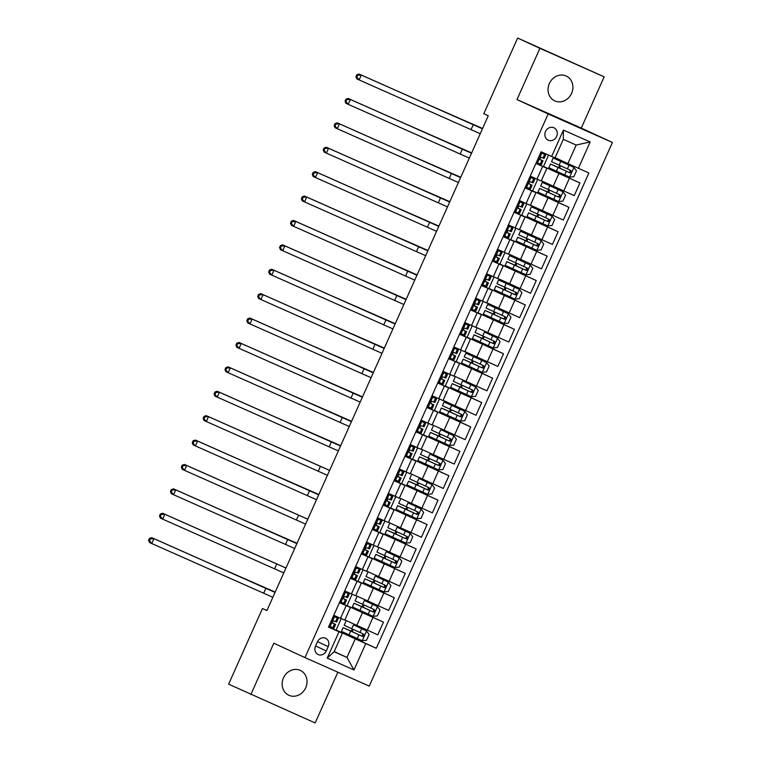 <?xml version="1.0" encoding="UTF-8"?>
<svg xmlns="http://www.w3.org/2000/svg" width="761" height="761" viewBox="0 0 761 761"><rect width="100%" height="100%" fill="white"/><g stroke="black" fill="none" stroke-linecap="round" stroke-linejoin="round"><path stroke-width="1.14" d="M549.356 83.52A13.688 12.157 114.8 0 0 554.74 100.871A13.688 12.157 114.8 0 0 571.597 93.375A13.688 12.157 114.8 0 0 566.213 76.024A13.688 12.157 114.8 0 0 549.356 83.52M283.473 677.899A13.688 12.157 114.8 0 0 288.857 695.259A13.688 12.157 114.8 0 0 305.713 687.763A13.688 12.157 114.8 0 0 300.329 670.412A13.688 12.157 114.8 0 0 283.473 677.899M545.513 131.51A6.839 6.078 114.8 0 0 548.205 140.186A6.839 6.078 114.8 0 0 556.633 136.438A6.839 6.078 114.8 0 0 553.941 127.762A6.839 6.078 114.8 0 0 545.513 131.51M604.177 76.832L539.91 48.333L516.985 99.567L581.261 128.076L604.177 76.832L517.642 38.05L483.806 113.693L488.267 115.748L266.911 610.579L262.459 608.524L228.623 684.168L315.159 722.95L337.865 672.191M581.261 128.076L612.424 142.469L369.247 686.108L304.98 657.599L548.158 113.969L612.424 142.469M326.288 650.912L328.21 646.612A6.63 5.888 114.8 0 0 325.603 638.213A6.63 5.888 114.8 0 0 317.442 641.837L315.52 646.137A6.63 5.888 114.8 0 0 318.127 654.536A6.63 5.888 114.8 0 0 326.288 650.912L315.587 645.975M365.765 643.625L353.979 669.975L327.23 658.113L339.016 631.763L342.402 633.2L334.108 651.739L346.959 657.437L355.254 638.898L376.276 648.286L588.9 172.966L567.877 163.586L576.172 145.037L563.321 139.339L555.026 157.879L551.639 156.443L563.425 130.093L590.175 141.955L578.389 168.314M551.639 156.443L541.128 151.781L328.505 627.102L339.016 631.763M539.91 48.333L517.642 38.05M516.985 99.567L548.158 113.969M304.98 657.599L273.808 643.207L250.883 694.451M266.94 610.512L262.459 608.524M334.193 651.549L346.959 657.437L353.979 669.975M342.402 633.2L328.628 626.836M535.915 163.444L546.902 168.276L536.001 163.234M524.995 187.843L535.991 192.676L525.09 187.634M514.084 212.243L525.071 217.075L514.179 212.034M503.164 236.642L514.16 241.475L503.259 236.433M492.253 261.042L503.24 265.874L492.348 260.833M481.342 285.442L492.329 290.283L481.428 285.232M470.422 309.841L481.418 314.683L470.517 309.632M459.511 334.241L470.498 339.083L459.606 334.031M448.59 358.64L459.587 363.482L448.686 358.431M437.68 383.04L448.667 387.882L437.775 382.831M426.769 407.439L437.756 412.281L426.854 407.23M415.848 431.839L426.845 436.681L415.944 431.63M404.938 456.239L415.925 461.08L405.033 456.029M394.017 480.638L405.014 485.48L394.112 480.429M383.106 505.038L394.093 509.88L383.202 504.838M372.196 529.437L383.183 534.279L372.281 529.237M361.275 553.837L372.272 558.679L361.37 553.637M350.364 578.246L361.351 583.078L350.46 578.037M339.444 602.645L350.44 607.478L339.539 602.436M349.584 635.074L349.223 635.873L336.115 630.051L355.254 638.898M336.115 630.051L341.223 618.636M344.857 619.958L377.779 634.845L383.449 622.156L360.172 611.406M360.495 610.674L360.143 611.473L347.026 605.651L383.449 622.156M347.026 605.651L352.134 594.236M355.768 595.559L388.69 610.446L394.369 597.756L371.083 587.007M371.416 586.274L371.054 587.073L357.946 581.252L394.369 597.756M357.946 581.252L363.054 569.837M366.688 571.159L399.611 586.046L405.28 573.356L382.003 562.607M382.326 561.875L381.974 562.674L368.857 556.852L405.28 573.356M368.857 556.852L373.965 545.437M377.599 546.759L410.521 561.647L416.2 548.957L392.914 538.208M393.247 537.475L392.885 538.274L379.768 532.453L416.2 548.957M379.768 532.453L384.876 521.028M388.51 522.36L421.432 537.247L427.111 524.557L403.834 513.808M404.158 513.076L403.796 513.875L390.688 508.053L427.111 524.557M390.688 508.053L395.796 496.629M399.43 497.96L432.353 512.847L438.022 500.158L414.745 489.409M415.068 488.676L414.716 489.475L401.599 483.654L438.022 500.158M401.599 483.654L406.707 472.229M410.341 473.561L443.263 488.448L448.942 475.758L425.656 465.009M425.989 464.277L425.627 465.066L412.519 459.254L448.942 475.758M412.519 459.254L417.627 447.829M421.261 449.161L454.184 464.048L459.853 451.359L436.576 440.6M436.9 439.868L436.548 440.667L423.43 434.854L459.853 451.359M423.43 434.854L428.538 423.43M432.172 424.762L465.095 439.649L470.774 426.959L447.487 416.2M447.82 415.468L447.458 416.267L434.341 410.455L470.774 426.959M434.341 410.455L439.449 399.03M443.083 400.362L476.005 415.24L481.684 402.559L458.407 391.801M458.731 391.068L458.369 391.867L445.261 386.055L481.684 402.559M445.261 386.055L450.369 374.631M454.003 375.963L486.926 390.84L492.595 378.16L469.318 367.401M469.642 366.669L469.29 367.468L456.172 361.656L492.595 378.16M456.172 361.656L461.28 350.231M464.914 351.563L497.837 366.441L503.516 353.76L480.229 343.002M480.562 342.269L480.201 343.068L467.092 337.256L503.516 353.76M467.092 337.256L472.2 325.832M475.834 327.163L508.757 342.041L514.426 329.351L491.149 318.602M491.473 317.87L491.121 318.669L478.003 312.857L514.426 329.351M478.003 312.857L483.111 301.432M486.745 302.764L519.668 317.641L525.347 304.952L502.06 294.203M502.393 293.47L502.032 294.269L488.914 288.457L525.347 304.952M488.914 288.457L494.032 277.033M497.656 278.364L530.579 293.242L536.258 280.552L512.981 269.803M513.304 269.071L512.952 269.87L499.834 264.057L536.258 280.552M499.834 264.057L504.943 252.633M508.576 253.955L541.499 268.842L547.169 256.153L523.891 245.403M524.215 244.671L523.863 245.47L510.745 239.658L547.169 256.153M510.745 239.658L515.853 228.233M519.487 229.556L552.41 244.443L558.089 231.753L534.802 221.004M535.135 220.271L534.774 221.071L521.665 215.249L558.089 231.753M521.665 215.249L526.774 203.834M530.407 205.156L563.33 220.043L569 207.353L545.723 196.604M546.046 195.872L545.694 196.671L532.576 190.849L569 207.353M532.576 190.849L537.685 179.434M541.318 180.757L574.241 195.644L579.92 182.954L556.633 172.205M556.966 171.472L556.605 172.271L543.487 166.45L579.92 182.954M543.487 166.45L548.576 155.092M555.111 157.689L567.877 163.586M329.342 627.169L329.713 626.332M334.155 616.42L334.498 615.649M340.262 602.769L340.633 601.932M345.066 592.02L345.408 591.249M351.173 578.37L351.544 577.532M355.977 567.62L356.329 566.85M362.093 553.97L362.464 553.133M366.897 543.221L367.24 542.45M373.004 529.561L373.375 528.733M377.808 518.821L378.16 518.051M383.915 505.161L384.295 504.334M388.728 494.422L389.071 493.651M394.835 480.762L395.206 479.934M399.639 470.022L399.982 469.252M405.746 456.362L406.117 455.535M410.55 445.623L410.902 444.852M416.667 431.963L417.038 431.135M421.47 421.223L421.813 420.453M427.577 407.563L427.948 406.735M432.381 396.823L432.733 396.053M438.488 383.163L438.869 382.336M443.302 372.424L443.644 371.653M449.409 358.764L449.78 357.936M454.212 348.024L454.555 347.254M460.319 334.364L460.69 333.537M465.123 323.625L465.475 322.854M471.24 309.965L471.611 309.137M476.044 299.225L476.386 298.445M482.151 285.565L482.522 284.738M486.954 274.826L487.306 274.046M493.071 261.166L493.442 260.338M497.875 250.417L498.217 249.646M503.982 236.766L504.353 235.929M508.786 226.017L509.128 225.246M514.893 212.367L515.264 211.529M519.706 201.617L520.048 200.847M525.813 187.967L526.184 187.13M530.617 177.218L530.959 176.447M536.724 163.567L537.095 162.73M541.528 152.818L541.851 152.105M333.775 615.326L344.762 620.167L350.44 607.478M376.276 648.286L349.261 635.806M351.316 631.192L352.295 629.024M354.027 625.142L354.379 624.362M344.685 590.926L355.672 595.768L361.351 583.078M362.236 606.793L363.206 604.624M364.938 600.743L365.29 599.963M373.147 582.393L374.117 580.224M375.858 576.343L376.21 575.554M355.606 566.526L366.593 571.368L372.272 558.679M384.067 557.994L385.037 555.825M386.769 551.944L387.121 551.154M366.517 542.127L377.504 546.969L383.183 534.279M394.978 533.594L395.948 531.425M397.689 527.544L398.032 526.755M377.427 517.727L388.424 522.569L394.093 509.88M405.889 509.195L406.869 507.016M408.6 503.145L408.952 502.355M388.348 493.328L399.335 498.17L405.014 485.48M416.809 484.795L417.779 482.617M419.511 478.745L419.863 477.956M399.259 468.928L410.246 473.77L415.925 461.08M427.72 460.395L428.69 458.217M430.431 454.346L430.783 453.556M410.179 444.529L421.166 449.37L426.845 436.681M438.64 435.996L439.611 433.818M441.342 429.946L441.694 429.156M421.09 420.129L432.077 424.971L437.756 412.281M449.551 411.596L450.522 409.418M450.132 411.844L441.342 408.029L439.687 411.73L460.367 421.118L464.714 420.709L467.33 414.85L464.733 411.359L444.053 401.97L453.356 406.013L452.272 405.499L452.605 404.757M432.001 395.73L442.997 400.571L448.667 387.882M460.462 387.197L461.442 385.018M463.173 381.137L463.525 380.357M442.921 371.33L453.908 376.172L459.587 363.482M471.382 362.788L472.353 360.619M471.963 363.045L463.173 359.221L461.508 362.93L482.189 372.319L486.545 371.91L489.161 366.051L486.555 362.559L465.875 353.171L475.187 357.213L474.103 356.7L474.436 355.958M453.832 346.93L464.828 351.763L470.498 339.083M482.293 338.388L483.264 336.219M485.004 332.338L485.356 331.558M464.752 322.531L475.739 327.363L481.418 314.683M493.214 313.989L494.184 311.82M493.794 314.245L485.004 310.421L483.34 314.131L504.02 323.52L508.367 323.102L510.992 317.251L508.386 313.76L487.706 304.371L497.019 308.414L495.934 307.901L496.267 307.159M475.663 298.131L486.65 302.964L492.329 290.283M504.124 289.589L505.095 287.42M504.705 289.846L495.915 286.022L494.26 289.732L514.94 299.121L519.287 298.702L521.903 292.852L519.306 289.361L498.626 279.972L507.929 284.005L506.845 283.501L507.178 282.759M486.574 273.732L497.57 278.564L503.24 265.874M515.045 265.189L516.015 263.021M515.625 265.446L506.826 261.622L505.171 265.332L525.851 274.721L530.198 274.302L532.824 268.452L530.217 264.961L509.537 255.572L518.84 259.606L517.765 259.101L518.098 258.36M497.494 249.332L508.481 254.164L514.16 241.475M525.956 240.79L526.926 238.621M526.536 241.047L517.746 237.223L516.082 240.933L536.762 250.321L541.119 249.903L543.735 244.053L541.128 240.562L520.448 231.173L529.761 235.206L528.676 234.702L529.009 233.96M508.405 224.933L519.402 229.765L525.071 217.075M536.866 216.39L537.837 214.221M537.447 216.647L528.657 212.823L527.002 216.533L547.682 225.912L552.029 225.503L554.645 219.653L552.048 216.153L531.368 206.773L540.671 210.807L539.597 210.302L539.93 209.56M519.325 200.524L530.312 205.365L535.991 192.676M547.787 191.991L548.757 189.822M548.367 192.248L539.578 188.424L537.913 192.133L558.593 201.513L562.94 201.104L565.566 195.254L562.959 191.753L542.279 182.374L551.592 186.407L550.507 185.903L550.84 185.161M530.236 176.124L541.223 180.966L546.902 168.276M558.698 167.591L559.668 165.422M559.278 167.848L550.488 164.024L548.833 167.734L569.513 177.113L573.861 176.704L576.477 170.854L573.88 167.353L553.199 157.974L562.503 162.007L561.418 161.503L561.761 160.761M334.108 651.739L327.23 658.113M563.425 130.093L563.321 139.339M590.175 141.955L576.172 145.037M329.285 625.361L330.169 626.541L333.965 628.129L335.63 624.42L332.652 623.021M330.169 626.541L328.942 625.923M333.27 616.258L335.801 617.238L333.423 616.115M333.375 616.248L338.331 618.37L333.432 616.096M334.536 616.781L333.061 616.924M338.331 618.37L336.676 622.079L334.069 621.024C332.528 621.271 332.176 622.051 333.023 623.364L335.63 624.42M272.857 597.299L149.508 542.526L148.576 540.367L149.46 540.776L150.336 538.826L149.441 538.417L148.576 540.367M275.035 592.419L153.912 538.674L151.734 543.554L149.46 540.776M150.336 538.826L153.912 538.674L151.686 537.647L275.054 592.391M151.686 537.647L149.441 538.417M353.351 629.499A1.284 0.59 -66.1 0 0 352.714 630.336A1.284 0.59 -66.1 0 0 352.724 631.754L349.584 630.593M352.724 631.754L343.106 627.625L341.451 631.335L362.131 640.714L366.479 640.305L369.095 634.455L366.498 630.955L354.046 625.104M366.498 630.955L354.055 625.066M343.106 627.625L362.379 636.377C364.215 636.263 364.557 635.483 363.425 634.037L344.153 625.285L345.817 621.575M362.141 633.447C363.425 634.95 363.073 635.73 361.095 635.787L349.632 630.479M275.168 592.115L214.174 565.356M213.689 565.138L275.187 592.087M340.205 600.962L341.08 602.141L344.885 603.73L346.54 600.02L343.563 598.622M341.08 602.141L339.863 601.523M344.181 591.858L346.712 592.838L344.333 591.716M344.295 591.849L349.251 593.97L344.343 591.697M345.446 592.381L343.972 592.524M349.251 593.97L347.587 597.68L344.98 596.624C343.439 596.871 343.097 597.651 343.934 598.964L346.54 600.02M283.767 572.9L160.419 518.127L159.487 515.968L160.381 516.377L161.246 514.426L160.362 514.017L159.487 515.968M285.946 568.02L164.833 514.274L162.645 519.154L160.381 516.377M161.246 514.426L164.833 514.274L162.607 513.247L285.965 567.991M162.607 513.247L160.362 514.017M351.116 576.562L352.001 577.742L355.796 579.33L357.461 575.62L354.474 574.222M352.001 577.742L350.773 577.123M355.102 567.459L357.622 568.438L355.244 567.316M355.206 567.449L360.162 569.57L355.263 567.297M356.367 567.982L354.892 568.125M360.162 569.57L358.507 573.28L355.901 572.215C354.36 572.472 354.008 573.252 354.854 574.565L357.461 575.62M294.678 548.5L171.339 493.727L170.397 491.568L171.292 491.977L172.167 490.027L171.273 489.618L170.397 491.568M296.866 543.62L175.743 489.875L173.565 494.755L171.292 491.977M172.167 490.027L175.743 489.875L173.518 488.847L296.876 543.592M173.518 488.847L171.273 489.618M362.027 552.163L362.911 553.342L366.716 554.931L368.372 551.221L365.394 549.822M362.911 553.342L361.694 552.724M366.012 543.059L368.543 544.039L366.165 542.916M366.117 543.05L371.083 545.171L366.174 542.897M367.278 543.582L365.803 543.725M371.083 545.171L369.418 548.881L366.812 547.815C365.27 548.072 364.919 548.852 365.765 550.165L368.372 551.221M305.599 524.101L182.25 469.328L181.318 467.168L182.202 467.577L183.078 465.627L182.193 465.218L181.318 467.168M307.777 519.221L186.664 465.475L184.476 470.355L182.202 467.577M183.078 465.627L186.664 465.475L184.438 464.448L307.796 519.192M184.438 464.448L182.193 465.218M364.262 605.1A1.284 0.59 -66.1 0 0 363.634 605.937A1.284 0.59 -66.1 0 0 363.644 607.354L360.495 606.194M363.644 607.354L354.027 603.226L352.362 606.936L373.042 616.315L377.389 615.906L380.015 610.056L377.408 606.555L364.957 600.705M377.408 606.555L364.976 600.667M354.027 603.226L373.29 611.977C375.125 611.863 375.477 611.083 374.336 609.637L355.073 600.886L356.728 597.176M373.061 609.047C374.336 610.55 373.984 611.33 372.015 611.387L360.552 606.079M224.6 540.738L225.085 540.947M375.183 580.7A1.284 0.59 -66.1 0 0 374.545 581.537A1.284 0.59 -66.1 0 0 374.555 582.955L371.416 581.794M374.555 582.955L364.938 578.826L363.282 582.536L383.963 591.915L388.31 591.506L390.926 585.647L388.329 582.155L375.877 576.305M388.329 582.155L375.886 576.267M364.938 578.826L384.21 587.578C386.036 587.463 386.388 586.683 385.256 585.238L365.984 576.486L367.649 572.776M383.972 584.648C385.247 586.151 384.904 586.931 382.926 586.988L371.463 581.68M296.999 543.316L235.996 516.548M235.52 516.338L297.018 543.287M386.093 556.301A1.284 0.59 -66.1 0 0 385.456 557.138A1.284 0.59 -66.1 0 0 385.475 558.555L382.326 557.385M385.475 558.555L375.858 554.427L374.193 558.136L394.873 567.516L399.221 567.107L401.846 561.247L399.24 557.756L386.788 551.906M399.24 557.756L386.807 551.868M375.858 554.427L395.121 563.178C396.957 563.064 397.309 562.284 396.167 560.838L376.904 552.086L378.559 548.377M394.892 560.248C396.167 561.751 395.815 562.531 393.837 562.588L382.374 557.28M246.431 491.939L246.916 492.148M372.947 527.754L373.832 528.943L377.627 530.531L379.282 526.821L376.305 525.423M373.832 528.943L372.605 528.324M376.923 518.66L379.454 519.639L377.075 518.517M377.037 518.65L381.993 520.771L377.085 518.498M378.198 519.183L376.714 519.325M381.993 520.771L380.338 524.481L377.732 523.416C376.191 523.673 375.839 524.453 376.676 525.765L379.282 526.821M316.509 499.701L193.17 444.919L192.229 442.769L193.123 443.178L193.998 441.228L193.104 440.809L192.229 442.769M318.697 494.821L197.575 441.076L195.396 445.956L193.123 443.178M193.998 441.228L197.575 441.076L195.349 440.039L318.707 494.793M195.349 440.039L193.104 440.809M397.004 531.901A1.284 0.59 -66.1 0 0 396.376 532.738A1.284 0.59 -66.1 0 0 396.386 534.155L393.247 532.985M396.386 534.155L386.769 530.027L385.114 533.737L405.794 543.116L410.141 542.707L412.757 536.847L410.16 533.356L397.699 527.506M410.16 533.356L397.718 527.468M386.769 530.027L406.041 538.778C407.867 538.664 408.219 537.884 407.087 536.438L387.815 527.687L389.47 523.977M405.803 535.849C407.078 537.352 406.735 538.132 404.757 538.189L393.294 532.881M318.83 494.517L257.827 467.749M257.351 467.539L318.849 494.488M383.858 503.354L384.743 504.543L388.538 506.132L390.203 502.422L387.225 501.023M384.743 504.543L383.515 503.925M387.844 494.26L390.374 495.24L387.996 494.117M387.948 494.25L392.904 496.372L388.005 494.098M389.109 494.783L387.634 494.926M392.904 496.372L391.249 500.082L388.643 499.016C387.102 499.273 386.75 500.053 387.596 501.366L390.203 502.422M327.43 475.302L204.081 420.519L203.149 418.369L204.034 418.778L204.909 416.828L204.015 416.41L203.149 418.369M329.608 470.422L208.495 416.667L206.307 421.546L204.034 418.778M204.909 416.828L208.495 416.667L206.26 415.639L329.627 470.384M206.26 415.639L204.015 416.41M394.778 478.954L395.653 480.143L399.458 481.732L401.114 478.022L398.136 476.624M395.653 480.143L394.436 479.525M398.754 469.86L401.285 470.84L398.907 469.718M398.869 469.851L403.825 471.972L398.916 469.699M400.02 470.384L398.545 470.526M403.825 471.972L402.16 475.682L399.554 474.617C398.013 474.874 397.67 475.654 398.507 476.957L401.114 478.022M338.341 450.902L214.992 396.12L214.06 393.97L214.954 394.379L215.82 392.429L214.935 392.01L214.06 393.97M340.519 446.022L219.406 392.267L217.218 397.147L214.954 394.379M215.82 392.429L219.406 392.267L217.18 391.24L340.538 445.984M217.18 391.24L214.935 392.01M405.689 454.555L406.574 455.744L410.369 457.332L412.034 453.623L409.047 452.224M406.574 455.744L405.347 455.126M409.675 445.461L412.196 446.431L409.827 445.318M409.779 445.451L414.735 447.573L409.837 445.29M410.94 445.984L409.466 446.127M414.735 447.573L413.08 451.283L410.474 450.217C408.933 450.474 408.581 451.254 409.428 452.557L412.034 453.623M349.251 426.502L225.912 371.72L224.971 369.57L225.865 369.979L226.74 368.029L225.846 367.611L224.971 369.57M351.439 421.623L230.317 367.867L228.138 372.747L225.865 369.979M226.74 368.029L230.317 367.867L228.091 366.84L351.449 421.584M228.091 366.84L225.846 367.611M416.6 430.155L417.485 431.344L421.29 432.933L422.945 429.223L419.967 427.825M417.485 431.344L416.267 430.716M420.586 421.061L423.116 422.032L420.738 420.919M420.69 421.052L425.656 423.173L420.747 420.89M421.851 421.584L420.376 421.727M425.656 423.173L423.991 426.883L421.385 425.818C419.844 426.074 419.492 426.854 420.338 428.158L422.945 429.223M360.172 402.103L236.823 347.32L235.891 345.161L236.776 345.58L237.651 343.62L236.766 343.211L235.891 345.161M362.35 397.223L241.237 343.468L239.049 348.348L236.776 345.58M237.651 343.62L241.237 343.468L239.011 342.44L362.369 397.185M239.011 342.44L236.766 343.211M427.52 405.756L428.405 406.945L432.2 408.533L433.856 404.823L430.878 403.425M428.405 406.945L427.178 406.317M431.497 396.662L434.027 397.632L431.649 396.519M431.611 396.652L436.567 398.774L431.658 396.491M432.771 397.185L431.287 397.318M436.567 398.774L434.911 402.483L432.305 401.418C430.764 401.675 430.412 402.455 431.249 403.758L433.856 404.823M371.083 377.703L247.744 322.921L246.802 320.762L247.696 321.18L248.571 319.22L247.677 318.811L246.802 320.762M373.27 372.823L252.148 319.068L249.969 323.948L247.696 321.18M248.571 319.22L252.148 319.068L249.922 318.041L373.28 372.785M249.922 318.041L247.677 318.811M407.925 507.501A1.284 0.59 -66.1 0 0 407.287 508.338A1.284 0.59 -66.1 0 0 407.297 509.756L404.158 508.586M407.297 509.756L397.68 505.627L396.024 509.337L416.705 518.717L421.052 518.308L423.668 512.448L421.071 508.957L408.619 503.107M421.071 508.957L408.628 503.069M397.68 505.627L416.952 514.379C418.788 514.265 419.13 513.485 417.998 512.039L398.726 503.287L400.391 499.577M416.714 511.449C417.998 512.952 417.646 513.732 415.668 513.789L404.205 508.472M268.262 443.14L268.747 443.349M418.835 483.102A1.284 0.59 -66.1 0 0 418.208 483.939A1.284 0.59 -66.1 0 0 418.217 485.356L415.068 484.186M418.217 485.356L408.6 481.228L406.935 484.938L427.615 494.317L431.963 493.908L434.588 488.048L431.982 484.557L419.53 478.707M431.982 484.557L419.549 478.669M408.6 481.228L427.863 489.979C429.699 489.865 430.051 489.085 428.919 487.639L409.646 478.878L411.301 475.178M427.634 487.05C428.909 488.552 428.557 489.333 426.588 489.39L415.125 484.072M340.662 445.718L279.658 418.95M279.173 418.74L340.671 445.689M429.756 458.702A1.284 0.59 -66.1 0 0 429.118 459.539A1.284 0.59 -66.1 0 0 429.128 460.957L425.989 459.787M429.128 460.957L419.511 456.828L417.856 460.538L438.536 469.918L442.883 469.508L445.499 463.649L442.902 460.158L430.45 454.307M442.902 460.158L430.46 454.269M419.511 456.828L438.783 465.58C440.609 465.466 440.961 464.686 439.829 463.24L420.557 454.479L422.222 450.778M438.545 462.65C439.82 464.153 439.478 464.933 437.499 464.99L426.036 459.673M351.572 421.318L290.569 394.55M290.093 394.341L351.592 421.28M440.667 434.303A1.284 0.59 -66.1 0 0 440.029 435.14A1.284 0.59 -66.1 0 0 440.048 436.557L436.9 435.387M440.048 436.557L430.431 432.429L428.766 436.139L449.447 445.518L453.794 445.109L456.419 439.249L453.813 435.758L441.361 429.898M453.813 435.758L441.38 429.87M430.431 432.429L449.694 441.18C451.53 441.066 451.882 440.277 450.74 438.84L431.477 430.079L433.133 426.369M449.466 438.25C450.74 439.753 450.388 440.533 448.41 440.59L436.947 435.273M362.493 396.919L301.489 370.15M301.004 369.941L362.502 396.881M451.577 409.894A1.284 0.59 -66.1 0 0 450.95 410.74A1.284 0.59 -66.1 0 0 450.959 412.158L447.82 410.988M464.733 411.359L452.291 405.47M441.342 408.029L460.614 416.781C462.441 416.657 462.793 415.877 461.661 414.441L442.388 405.68L444.053 401.97M450.141 411.815L450.959 412.158M460.376 413.851C461.651 415.354 461.309 416.134 459.33 416.191L447.868 410.873M373.404 372.519L312.4 345.751M311.924 345.542L373.423 372.481M438.431 381.356L439.316 382.545L443.111 384.134L444.776 380.424L441.799 379.026M439.316 382.545L438.098 381.917M442.417 372.262L444.947 373.232L442.569 372.119M442.522 372.243L447.478 374.374L442.579 372.091M443.682 372.785L442.208 372.919M447.478 374.374L445.822 378.084L443.216 377.018C441.675 377.275 441.323 378.055 442.17 379.359L444.776 380.424M382.003 353.304L258.654 298.521L257.722 296.362L258.607 296.78L259.482 294.821L258.588 294.412L257.722 296.362M384.181 348.424L263.068 294.669L260.88 299.549L258.607 296.78M259.482 294.821L263.068 294.669L260.833 293.641L384.2 348.386M260.833 293.641L258.588 294.412M462.498 385.494A1.284 0.59 -66.1 0 0 461.86 386.341A1.284 0.59 -66.1 0 0 461.87 387.758L458.731 386.588M461.052 387.444L452.253 383.63L450.598 387.33L471.278 396.719L475.625 396.31L478.241 390.45L475.644 386.959L463.192 381.099M475.644 386.959L463.202 381.071M452.253 383.63L471.525 392.381C473.361 392.257 473.703 391.477 472.571 390.041L453.309 381.28L454.964 377.57M461.061 387.416L461.87 387.758M471.287 389.442C472.571 390.954 472.22 391.734 470.241 391.791L458.778 386.474M384.315 348.119L323.32 321.351M322.835 321.142L384.334 348.081M449.351 356.957L450.227 358.146L454.032 359.734L455.687 356.024L452.709 354.626M450.227 358.146L449.009 357.518M453.328 347.863L455.858 348.833L453.48 347.72M453.442 347.844L458.398 349.974L453.489 347.691M454.593 348.386L453.118 348.519M458.398 349.974L456.733 353.675L454.127 352.619C452.586 352.876 452.243 353.656 453.08 354.959L455.687 356.024M392.914 328.904L269.565 274.122L268.633 271.962L269.527 272.381L270.393 270.421L269.508 270.012L268.633 271.962M395.102 324.024L273.979 270.269L271.791 275.149L269.527 272.381M270.393 270.421L273.979 270.269L271.753 269.242L395.111 323.986M271.753 269.242L269.508 270.012M473.409 361.095A1.284 0.59 -66.1 0 0 472.781 361.932A1.284 0.59 -66.1 0 0 472.79 363.358L469.642 362.188M486.555 362.559L474.122 356.671M463.173 359.221L482.436 367.982C484.272 367.858 484.624 367.078 483.492 365.641L464.22 356.88L465.875 353.171M471.972 363.016L472.79 363.358M482.208 365.042C483.482 366.555 483.13 367.335 481.161 367.392L469.699 362.074M395.235 323.72L334.231 296.952M333.746 296.733L395.244 323.682M460.262 332.557L461.147 333.746L464.942 335.335L466.607 331.625L463.62 330.226M461.147 333.746L459.92 333.118M464.248 323.454L466.769 324.433L464.4 323.32M464.353 323.444L469.309 325.575L464.41 323.292M465.513 323.986L464.039 324.119M469.309 325.575L467.654 329.275L465.047 328.219C463.506 328.476 463.154 329.256 464.001 330.559L466.607 331.625M403.825 304.505L280.486 249.722L279.544 247.563L280.438 247.972L281.313 246.022L280.419 245.613L279.544 247.563M406.013 299.625L284.89 245.87L282.712 250.75L280.438 247.972M281.313 246.022L284.89 245.87L282.664 244.842L406.022 299.587M282.664 244.842L280.419 245.613M484.329 336.695A1.284 0.59 -66.1 0 0 483.692 337.532A1.284 0.59 -66.1 0 0 483.701 338.949L480.562 337.789M482.874 338.645L474.084 334.821L472.429 338.531L493.109 347.92L497.456 347.511L500.072 341.651L497.475 338.16L485.023 332.3M497.475 338.16L485.033 332.272M474.084 334.821L493.356 343.582C495.183 343.458 495.535 342.678 494.403 341.242L475.13 332.481L476.795 328.771M482.893 338.616L483.701 338.949M493.118 340.643C494.403 342.155 494.051 342.935 492.072 342.992L480.61 337.675M406.146 299.32L345.142 272.552M344.666 272.333L406.165 299.282M471.173 308.157L472.058 309.346L475.863 310.926L477.518 307.225L474.541 305.817M472.058 309.346L470.84 308.719M475.159 299.054L477.689 300.034L475.311 298.921M475.264 299.044L480.229 301.166L475.321 298.892M476.424 299.587L474.95 299.72M480.229 301.166L478.564 304.876L475.958 303.82C474.417 304.067 474.065 304.857 474.912 306.16L477.518 307.225M414.745 280.105L291.396 225.323L290.464 223.163L291.358 223.572L292.224 221.622L291.339 221.213L290.464 223.163M416.923 275.225L295.81 221.47L293.622 226.35L291.358 223.572M292.224 221.622L295.81 221.47L293.584 220.443L416.942 275.187M293.584 220.443L291.339 221.213M495.24 312.295A1.284 0.59 -66.1 0 0 494.612 313.132A1.284 0.59 -66.1 0 0 494.621 314.55L491.473 313.389M508.386 313.76L495.953 307.872M485.004 310.421L504.267 319.182C506.103 319.059 506.455 318.279 505.314 316.833L486.051 308.081L487.706 304.371M493.803 314.217L494.621 314.55M504.039 316.243C505.314 317.756 504.962 318.536 502.983 318.593L491.52 313.275M417.066 274.921L356.062 248.153M355.577 247.934L417.076 274.883M482.094 283.758L482.978 284.947L486.774 286.526L488.438 282.826L485.451 281.418M482.978 284.947L481.751 284.319M486.07 274.654L488.6 275.634L486.222 274.521M486.184 274.645L491.14 276.766L486.231 274.493M487.344 275.178L485.86 275.32M491.14 276.766L489.485 280.476L486.878 279.42C485.337 279.668 484.985 280.457 485.822 281.76L488.438 282.826M425.656 255.696L302.317 200.923L301.375 198.764L302.269 199.173L303.144 197.223L302.25 196.814L301.375 198.764M427.844 250.816L306.721 197.07L304.543 201.95L302.269 199.173M303.144 197.223L306.721 197.07L304.495 196.043L427.853 250.788M304.495 196.043L302.25 196.814M506.151 287.896A1.284 0.59 -66.1 0 0 505.523 288.733A1.284 0.59 -66.1 0 0 505.532 290.15L502.393 288.99M519.306 289.361L506.864 283.473M495.915 286.022L515.187 294.783C517.014 294.659 517.366 293.879 516.234 292.433L496.962 283.682L498.626 279.972M504.714 289.817L505.532 290.15M514.95 291.844C516.224 293.356 515.882 294.136 513.903 294.184L502.441 288.876M427.977 250.521L366.973 223.753M366.498 223.534L427.996 250.483M493.004 259.358L493.889 260.538L497.694 262.126L499.349 258.417L496.372 257.018M493.889 260.538L492.671 259.92M496.99 250.255L499.52 251.235L497.142 250.112M497.095 250.245L502.051 252.367L497.152 250.093M498.255 250.778L496.781 250.921M502.051 252.367L500.396 256.077L497.789 255.021C496.248 255.268 495.896 256.048 496.743 257.361L499.349 258.417M436.576 231.296L313.228 176.523L312.295 174.364L313.18 174.773L314.055 172.823L313.161 172.414L312.295 174.364M314.055 172.823L317.641 172.671L315.415 171.644L438.774 226.388L317.641 172.671L315.454 177.551L313.18 174.773M315.415 171.644L313.161 172.414M517.071 263.496A1.284 0.59 -66.1 0 0 516.434 264.333A1.284 0.59 -66.1 0 0 516.443 265.751L513.304 264.59M530.217 264.961L517.775 259.063M506.826 261.622L526.098 270.383C527.934 270.26 528.277 269.48 527.145 268.034L507.882 259.282L509.537 255.572M515.635 265.418L516.443 265.751M525.861 267.444C527.145 268.947 526.793 269.736 524.814 269.784L513.352 264.476M438.888 226.122L377.894 199.353M377.408 199.135L438.907 226.084M527.982 239.097A1.284 0.59 -66.1 0 0 527.354 239.934A1.284 0.59 -66.1 0 0 527.363 241.351L524.215 240.191M541.128 240.562L528.695 234.664M517.746 237.223L537.009 245.984C538.845 245.86 539.197 245.08 538.065 243.634L518.793 234.883L520.448 231.173M526.545 241.018L527.363 241.351M536.781 243.044C538.056 244.547 537.704 245.327 535.734 245.384L524.272 240.076M449.808 201.722L388.804 174.954M388.319 174.735L449.818 201.684M503.925 234.959L504.8 236.138L508.605 237.727L510.26 234.017L507.283 232.619M504.8 236.138L503.582 235.52M507.901 225.855L510.431 226.835L508.053 225.713M508.015 225.846L512.971 227.967L508.063 225.694M509.166 226.378L507.692 226.521M512.971 227.967L511.306 231.677L508.7 230.621C507.159 230.868 506.816 231.648 507.654 232.961L510.26 234.017M447.487 206.897L324.138 152.124L323.206 149.965L324.1 150.374L324.976 148.424L324.081 148.014L323.206 149.965M449.675 202.017L328.552 148.271L326.364 153.151L324.1 150.374M324.976 148.424L328.552 148.271L326.326 147.244L449.684 201.988M326.326 147.244L324.081 148.014M514.836 210.559L515.72 211.739L519.516 213.327L521.18 209.617L518.193 208.219M515.72 211.739L514.493 211.12M518.821 201.456L521.352 202.436L518.973 201.313M518.926 201.446L523.882 203.567L518.983 201.294M520.086 201.979L518.612 202.122M523.882 203.567L522.227 207.277L519.62 206.221C518.079 206.469 517.727 207.249 518.574 208.562L521.18 209.617M458.398 182.497L335.059 127.724L334.127 125.565L335.011 125.974L335.886 124.024L334.992 123.615L334.127 125.565M335.886 124.024L339.463 123.872L337.237 122.844L460.595 177.589L339.463 123.872L337.285 128.752L335.011 125.974M337.237 122.844L334.992 123.615M538.902 214.697A1.284 0.59 -66.1 0 0 538.265 215.534A1.284 0.59 -66.1 0 0 538.274 216.952L535.135 215.791M552.048 216.153L539.606 210.264M528.657 212.823L547.93 221.584C549.765 221.461 550.108 220.68 548.976 219.235L529.704 210.483L531.368 206.773M537.466 216.619L538.274 216.952M547.692 218.645C548.976 220.148 548.624 220.928 546.645 220.985L535.183 215.677M460.719 177.313L399.715 150.554M399.24 150.336L460.738 177.284M525.746 186.16L526.631 187.339L530.436 188.928L532.091 185.218L529.114 183.82M526.631 187.339L525.413 186.721M529.732 177.056L532.262 178.036L529.884 176.913M529.837 177.047L534.802 179.168L529.894 176.894M530.997 177.579L529.523 177.722M534.802 179.168L533.138 182.878L530.531 181.822C528.99 182.069 528.638 182.849 529.485 184.162L532.091 185.218M469.318 158.098L345.97 103.325L345.037 101.165L345.932 101.574L346.797 99.624L345.913 99.215L345.037 101.165M471.497 153.218L350.383 99.472L348.196 104.352L345.932 101.574M346.797 99.624L350.383 99.472L348.158 98.445L471.516 153.189M348.158 98.445L345.913 99.215M549.813 190.298A1.284 0.59 -66.1 0 0 549.185 191.135A1.284 0.59 -66.1 0 0 549.195 192.552L546.046 191.392M562.959 191.753L550.526 185.865M539.578 188.424L558.84 197.175C560.676 197.061 561.028 196.281 559.887 194.835L540.624 186.084L542.279 182.374M548.377 192.219L549.195 192.552M558.612 194.245C559.887 195.748 559.535 196.528 557.566 196.585L546.094 191.277M471.639 152.913L410.636 126.145M410.15 125.936L471.649 152.885M536.667 161.76L537.551 162.94L541.347 164.528L543.012 160.818L540.025 159.42M537.551 162.94L536.324 162.321M540.652 152.657L543.173 153.636L540.795 152.514M540.757 152.647L545.713 154.768L540.805 152.495M541.918 153.18L540.443 153.322M545.713 154.768L544.058 158.478L541.452 157.422C539.91 157.67 539.559 158.45 540.396 159.762L543.012 160.818M480.229 133.698L356.89 78.925L355.948 76.766L356.842 77.175L357.718 75.225L356.823 74.816L355.948 76.766M357.718 75.225L361.294 75.073L359.068 74.045L482.426 128.79L361.294 75.073L359.116 79.953L356.842 77.175M359.068 74.045L356.823 74.816M560.724 165.898A1.284 0.59 -66.1 0 0 560.096 166.735A1.284 0.59 -66.1 0 0 560.106 168.152L556.966 166.992M573.88 167.353L561.437 161.465M550.488 164.024L569.761 172.776C571.587 172.661 571.939 171.881 570.807 170.435L551.535 161.684L553.199 157.974M559.287 167.82L560.106 168.152M569.523 169.846C570.798 171.349 570.455 172.129 568.477 172.186L557.014 166.878M482.55 128.514L421.546 101.746M421.071 101.536L482.569 128.485M362.436 612.767L356.757 625.456M373.347 588.367L367.668 601.057M384.257 563.968L378.588 576.657M395.178 539.568L389.499 552.258M406.089 515.168L400.419 527.858M417.009 490.769L411.33 503.459M427.92 466.369L422.241 479.059M438.831 441.97L433.161 454.659M449.751 417.57L444.072 430.26M460.662 393.171L454.992 405.86M471.582 368.771L465.903 381.461M482.493 344.372L476.814 357.061M493.413 319.972L487.734 332.652M504.324 295.572L498.645 308.253M515.235 271.173L509.566 283.853M526.155 246.764L520.476 259.453M537.066 222.364L531.387 235.054M547.987 197.965L542.308 210.654M558.897 173.565L553.218 186.255M372.947 617.494L367.268 630.184M346.188 605.632L340.519 618.322M357.109 581.233L351.43 593.922M383.858 593.095L378.179 605.785M368.02 556.833L362.35 569.523M394.769 568.695L389.099 581.385M378.94 532.434L373.261 545.123M405.689 544.296L400.01 556.985M389.851 508.034L384.172 520.724M416.6 519.896L410.93 532.586M400.762 483.635L395.092 496.324M427.52 495.497L421.841 508.186M411.682 459.235L406.003 471.925M438.431 471.097L432.752 483.787M422.593 434.835L416.923 447.516M449.342 446.697L443.673 459.387M433.513 410.436L427.834 423.116M460.262 422.298L454.583 434.988M444.424 386.036L438.745 398.716M471.173 397.898L465.504 410.588M455.335 361.627L449.665 374.317M482.094 373.499L476.415 386.179M466.255 337.228L460.576 349.917M493.004 349.099L487.325 361.779M477.166 312.828L471.497 325.518M503.915 324.7L498.246 337.38M488.086 288.429L482.407 301.118M514.836 300.291L509.157 312.98M498.997 264.029L493.318 276.719M525.746 275.891L520.077 288.581M509.908 239.629L504.239 252.319M536.667 251.491L530.988 264.181M520.828 215.23L515.149 227.919M547.578 227.092L541.899 239.782M531.739 190.83L526.07 203.52M558.488 202.692L552.819 215.382M542.66 166.431L536.981 179.12M569.409 178.293L563.73 190.982M317.518 641.675L328.21 646.612M334.431 616.79L330.103 626.455M335.544 624.4L333.879 628.101M338.245 618.341L336.59 622.051M334.526 624.01L332.861 627.72M337.228 617.961L335.572 621.67M263.687 593.2L265.874 588.32M362.236 640.705L366.564 631.05M351.715 628.757L353.38 625.057M349.014 634.817L350.669 631.107M360.01 632.505L361.675 628.795M357.309 638.555L358.964 634.845M361.095 635.787L362.379 636.377M345.342 592.391L341.023 602.056M346.455 599.991L344.8 603.701M349.166 593.941L347.501 597.651M345.437 599.611L343.782 603.321M348.148 593.561L346.483 597.271M274.607 568.8L276.785 563.92M356.253 567.991L351.934 577.656M357.375 575.592L355.71 579.302M360.077 569.542L358.421 573.252M356.357 575.211L354.693 578.921M359.059 569.161L357.404 572.871M285.518 544.4L287.706 539.52M367.173 543.592L362.845 553.257M368.286 551.192L366.631 554.902M370.997 545.142L369.332 548.852M367.268 550.812L365.613 554.522M369.979 544.762L368.314 548.472M296.438 520.001L298.616 515.121M373.156 616.305L377.475 606.65M362.636 604.358L364.291 600.657M359.924 610.417L361.58 606.707M370.93 608.106L372.586 604.396M368.219 614.156L369.875 610.446M372.015 611.387L373.29 611.977M384.067 591.906L388.395 582.241M373.546 579.958L375.202 576.248M370.835 586.008L372.5 582.308M381.841 583.706L383.496 579.996M379.13 589.756L380.795 586.046M382.926 586.988L384.21 587.578M394.988 567.506L399.306 557.842M384.457 555.559L386.122 551.849M381.756 561.608L383.411 557.908M392.752 559.306L394.417 555.597M390.051 565.356L391.706 561.647M393.837 562.588L395.121 563.178M378.084 519.192L373.765 528.857M379.206 526.793L377.542 530.503M381.908 520.743L380.253 524.453M378.188 526.412L376.524 530.122M380.89 520.362L379.235 524.072M307.349 495.601L309.527 490.721M405.898 543.107L410.217 533.442M395.378 531.159L397.033 527.449M392.666 537.209L394.331 533.499M403.672 534.907L405.328 531.197M400.961 540.957L402.626 537.247M404.757 538.189L406.041 538.778M389.004 494.793L384.676 504.457M390.117 502.393L388.462 506.103M392.819 496.343L391.164 500.053M389.099 502.013L387.444 505.723M391.801 495.963L390.146 499.673M318.26 471.202L320.448 466.322M399.915 470.393L395.596 480.058M401.028 477.994L399.373 481.703M403.739 471.944L402.074 475.654M400.01 477.613L398.355 481.323M402.721 471.563L401.057 475.273M329.18 446.802L331.358 441.922M410.826 445.994L406.507 455.658M411.948 453.594L410.284 457.304M414.65 447.544L412.995 451.254M410.93 453.214L409.266 456.923M413.632 447.164L411.977 450.864M340.091 422.403L342.279 417.523M421.746 421.594L417.418 431.259M422.859 429.194L421.204 432.904M425.57 423.145L423.906 426.854M421.841 428.814L420.186 432.524M424.552 422.764L422.888 426.464M351.011 398.003L353.19 393.123M432.657 397.194L428.338 406.859M433.78 404.795L432.115 408.505M436.481 398.745L434.826 402.455M432.762 404.414L431.097 408.115M435.463 398.355L433.808 402.065M361.922 373.603L364.1 368.724M416.809 518.707L421.137 509.042M406.288 506.759L407.953 503.05M403.587 512.809L405.242 509.099M414.583 510.507L416.248 506.797M411.882 516.557L413.537 512.847M415.668 513.789L416.952 514.379M427.73 494.308L432.048 484.643M417.209 482.36L418.864 478.65M414.498 488.41L416.153 484.7M425.504 486.108L427.159 482.398M422.793 492.158L424.448 488.448M426.588 489.39L427.863 489.979M438.64 469.908L442.969 460.243M428.12 457.96L429.775 454.25M425.409 464.01L427.073 460.3M436.414 461.708L438.07 457.998M433.703 467.758L435.368 464.048M437.499 464.99L438.783 465.58M449.561 445.508L453.879 435.844M439.03 433.561L440.695 429.851M436.329 439.611L437.984 435.901M447.325 437.309L448.99 433.599M444.624 443.359L446.279 439.649M448.41 440.59L449.694 441.18M460.472 421.109L464.79 411.444M449.951 409.161L451.606 405.451M447.24 415.211L448.904 411.501M458.246 412.909L459.901 409.199M455.535 418.959L457.199 415.249M459.33 416.191L460.614 416.781M443.577 372.795L439.249 382.46M444.69 380.395L443.035 384.105M447.392 374.345L445.737 378.055M443.673 380.015L442.017 383.715M446.374 373.955L444.719 377.665M372.833 349.204L375.021 344.324M471.392 396.709L475.711 387.045M460.862 384.762L462.526 381.052M458.16 390.812L459.815 387.102M469.156 388.51L470.821 384.8M466.455 394.559L468.11 390.85M470.241 391.791L471.525 392.381M454.488 348.395L450.17 358.06M455.601 355.996L453.946 359.706M458.312 349.946L456.648 353.656M454.583 355.606L452.928 359.316M457.294 349.556L455.63 353.266M383.753 324.804L385.932 319.924M482.303 372.31L486.621 362.645M471.782 360.362L473.437 356.652M469.071 366.412L470.726 362.702M480.077 364.11L481.732 360.4M477.366 370.16L479.021 366.45M481.161 367.392L482.436 367.982M465.399 323.996L461.08 333.651M466.522 331.596L464.857 335.306M469.223 325.546L467.568 329.256M465.504 331.206L463.839 334.916M468.205 325.156L466.55 328.866M394.664 300.405L396.852 295.525M493.214 347.91L497.542 338.245M482.693 335.962L484.348 332.253M479.982 342.012L481.646 338.303M490.988 339.71L492.643 336.001M488.277 345.76L489.941 342.05M492.072 342.992L493.356 343.582M476.319 299.596L471.991 309.251M477.432 307.197L475.777 310.907M480.143 301.147L478.479 304.857M476.415 306.807L474.759 310.517M479.126 300.757L477.461 304.467M405.584 276.005L407.763 271.125M504.134 323.511L508.453 313.846M493.604 311.563L495.268 307.853M490.902 317.613L492.557 313.903M501.899 315.301L503.563 311.601M499.197 321.361L500.852 317.651M502.983 318.593L504.267 319.182M487.23 275.197L482.912 284.852M488.353 282.797L486.688 286.507M491.054 276.747L489.399 280.457M487.335 282.407L485.67 286.117M490.036 276.357L488.381 280.067M416.495 251.596L418.683 246.716M515.045 299.111L519.373 289.446M504.524 287.163L506.179 283.453M501.813 293.213L503.478 289.503M512.819 290.902L514.474 287.201M510.108 296.961L511.773 293.251M513.903 294.184L515.187 294.783M498.151 250.797L493.822 260.452M499.264 258.398L497.608 262.107M501.975 252.348L500.31 256.048M498.246 258.008L496.591 261.717M500.957 251.958L499.292 255.667M427.406 227.197L429.594 222.317M525.965 274.711L530.284 265.047M515.435 262.764L517.1 259.054M512.733 268.814L514.388 265.104M523.73 266.502L525.394 262.792M521.028 272.552L522.683 268.852M524.814 269.784L526.098 270.383M536.876 250.302L541.195 240.647M526.355 238.364L528.01 234.654M523.644 244.414L525.299 240.704M534.65 242.103L536.305 238.393M531.939 248.153L533.594 244.452M535.734 245.384L537.009 245.984M509.061 226.388L504.743 236.053M510.174 233.998L508.519 237.708M512.885 227.948L511.23 231.648M509.157 233.608L507.501 237.318M511.868 227.558L510.212 231.268M438.326 202.797L440.505 197.917M519.972 201.988L515.654 211.653M521.095 209.598L519.43 213.299M523.796 203.539L522.141 207.249M520.077 209.208L518.412 212.918M522.778 203.158L521.123 206.868M449.237 178.397L451.425 173.518M547.787 225.903L552.115 216.248M537.266 213.955L538.921 210.255M534.555 220.015L536.22 216.305M545.561 217.703L547.216 213.993M542.85 223.753L544.515 220.043M546.645 220.985L547.93 221.584M530.893 177.589L526.564 187.254M532.006 185.199L530.35 188.899M534.717 179.139L533.052 182.849M530.988 184.809L529.333 188.519M533.699 178.759L532.034 182.469M460.158 153.998L462.336 149.118M558.707 201.503L563.026 191.848M548.177 189.556L549.842 185.855M545.475 195.615L547.13 191.905M556.472 193.304L558.136 189.594M553.77 199.353L555.425 195.644M557.566 196.585L558.84 197.175M541.803 153.189L537.485 162.854M542.926 160.79L541.261 164.5M545.627 154.74L543.972 158.45M541.908 160.409L540.243 164.119M544.61 154.359L542.954 158.069M471.069 129.598L473.256 124.718M569.618 177.104L573.946 167.449M559.097 165.156L560.752 161.446M556.386 171.215L558.051 167.506M567.392 168.904L569.047 165.194M564.681 174.954L566.346 171.244M568.477 172.186L569.761 172.776"/></g></svg>
